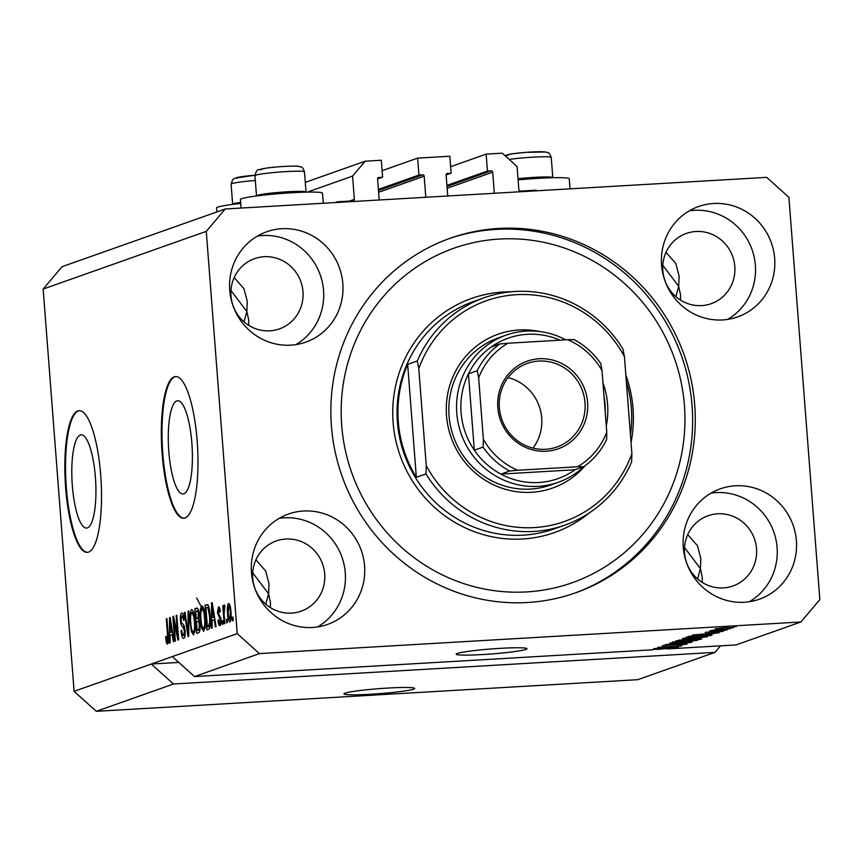<?xml version="1.0" encoding="UTF-8"?>
<svg xmlns="http://www.w3.org/2000/svg" width="863" height="863" viewBox="0 0 863 863"><rect width="100%" height="100%" fill="white"/><g stroke="black" fill="none" stroke-linecap="round" stroke-linejoin="round"><path stroke-width="1.29" d="M335.189 202.557L337.325 201.802L337.379 202.427M307.282 192.115L352.557 176.106L354.359 199.385A1.424 1.37 70.5 0 1 353.096 200.885L337.325 201.802M305.297 182.373L365.189 161.187L352.557 176.106M377.573 178.965L382.6 177.185L381.295 160.248L365.189 161.187M378.134 177.649L382.6 177.185M378.825 177.4A1.424 1.37 70.5 0 0 377.563 178.889L379.191 199.989M378.598 192.298L424.175 176.171L425.793 197.271M424.175 176.171A1.424 1.37 70.5 0 0 422.697 174.844L418.922 175.06L378.372 189.407M382.093 170.691L417.616 158.123L418.922 175.06M417.616 158.123L449.839 156.235L451.144 173.183L446.117 174.952M446.678 173.646L451.144 173.183M447.368 173.398A1.424 1.37 70.5 0 0 446.106 174.887L447.735 195.987M447.142 188.285L492.719 172.169L494.337 193.258M492.719 172.169A1.424 1.37 70.5 0 0 491.241 170.831L487.466 171.057L446.915 185.405M450.637 166.688L486.16 154.121L487.466 171.057M536.15 190.82L536.106 190.194L520.335 191.111A1.424 1.37 70.5 0 1 518.857 189.784L517.066 166.494L502.277 153.183L486.16 154.121M345.049 693.151A35.48 2.503 175.6 0 0 343.949 693.874A35.48 2.503 175.6 0 0 374.995 693.971A35.48 2.503 175.6 0 0 413.593 689.149A35.48 2.503 175.6 0 0 414.693 688.426A35.48 2.503 175.6 0 0 383.647 688.329A35.48 2.503 175.6 0 0 345.049 693.151M457.304 653.442A35.48 2.503 175.6 0 0 456.203 654.165A35.48 2.503 175.6 0 0 487.25 654.262A35.48 2.503 175.6 0 0 525.847 649.44A35.48 2.503 175.6 0 0 526.959 648.717A35.48 2.503 175.6 0 0 495.901 648.62A35.48 2.503 175.6 0 0 457.304 653.442M72.33 485.556A46.688 11.791 -93.3 0 0 86.591 528.08A46.688 11.791 -93.3 0 0 95.405 477.39A46.688 11.791 -93.3 0 0 81.144 434.855A46.688 11.791 -93.3 0 0 72.33 485.556M168.803 451.425A46.688 11.791 -93.3 0 0 183.064 493.96A46.688 11.791 -93.3 0 0 191.877 443.269A46.688 11.791 -93.3 0 0 177.616 400.734A46.688 11.791 -93.3 0 0 168.803 451.425M162.115 453.593A70.96 17.918 -93.3 0 0 183.787 518.221A70.96 17.918 -93.3 0 0 197.196 441.187A70.96 17.918 -93.3 0 0 175.513 376.548A70.96 17.918 -93.3 0 0 162.115 453.593M175.858 376.538A70.96 17.918 -93.3 0 0 162.794 453.55A70.96 17.918 -93.3 0 0 184.132 518.188M65.642 487.714A70.96 17.918 -93.3 0 0 87.325 552.352A70.96 17.918 -93.3 0 0 100.723 475.308A70.96 17.918 -93.3 0 0 79.04 410.669A70.96 17.918 -93.3 0 0 65.642 487.714M79.385 410.659A70.96 17.918 -93.3 0 0 66.332 487.671A70.96 17.918 -93.3 0 0 87.659 552.32M265.761 604.176L268.576 593.82L252.697 572.816M697.584 578.944L700.4 568.598L684.521 547.584M675.869 296.645L678.674 286.289L662.795 265.286M244.035 321.867L246.85 311.521L230.971 290.507M251.457 572.547A58.544 56.494 70.5 0 0 327.53 624.434A58.544 56.494 70.5 0 0 364.564 565.945A58.544 56.494 70.5 0 0 288.49 514.046A58.544 56.494 70.5 0 0 251.457 572.547M317.562 626.937A58.544 56.494 70.5 0 0 345.265 572.762A58.544 56.494 70.5 0 0 279.159 518.372M683.291 547.325A58.544 56.494 70.5 0 0 759.354 599.213A58.544 56.494 70.5 0 0 796.387 540.713A58.544 56.494 70.5 0 0 720.314 488.825A58.544 56.494 70.5 0 0 683.291 547.325M749.386 601.705A58.544 56.494 70.5 0 0 777.088 547.541A58.544 56.494 70.5 0 0 710.993 493.151M661.565 265.017A58.544 56.494 70.5 0 0 737.638 316.904A58.544 56.494 70.5 0 0 774.661 258.415A58.544 56.494 70.5 0 0 698.588 206.527A58.544 56.494 70.5 0 0 661.565 265.017M727.671 319.407A58.544 56.494 70.5 0 0 755.373 265.243A58.544 56.494 70.5 0 0 689.267 210.852M229.741 290.248A58.544 56.494 70.5 0 0 305.815 342.136A58.544 56.494 70.5 0 0 342.838 283.636A58.544 56.494 70.5 0 0 266.764 231.748A58.544 56.494 70.5 0 0 229.741 290.248M295.836 344.628A58.544 56.494 70.5 0 0 323.539 290.464A58.544 56.494 70.5 0 0 257.444 236.074M570.022 188.846L569.256 178.781A41.154 2.902 175.6 0 0 538.393 178.339A41.154 2.902 175.6 0 0 518.102 179.892M240.723 203.431A41.154 2.902 175.6 0 0 216.57 207.951L216.872 211.931M241.079 208.059L240.421 199.515A41.154 2.902 -4.4 0 1 291.629 192.762A41.154 2.902 -4.4 0 1 322.492 193.193L323.269 203.258M331.424 426.085A188.048 181.467 70.5 0 0 575.772 592.762A188.048 181.467 70.5 0 0 694.704 404.866A188.048 181.467 70.5 0 0 450.357 238.199A188.048 181.467 70.5 0 0 331.424 426.085M231.004 295.869A37.249 35.955 70.5 0 0 279.418 328.889A37.249 35.955 70.5 0 0 302.978 291.662A37.249 35.955 70.5 0 0 254.574 258.641A37.249 35.955 70.5 0 0 231.004 295.869M234.186 277.541L243.927 288.663L247.293 301.381L246.85 311.521L248.727 320.141L248.663 325.308M662.838 270.648A37.249 35.955 70.5 0 0 711.241 303.668A37.249 35.955 70.5 0 0 734.801 266.44A37.249 35.955 70.5 0 0 686.398 233.42A37.249 35.955 70.5 0 0 662.838 270.648M666.009 252.32L675.761 263.442L679.116 276.16L678.674 286.289L680.562 294.919L680.486 300.076M684.553 552.946A37.249 35.955 70.5 0 0 732.967 585.966A37.249 35.955 70.5 0 0 756.527 548.739A37.249 35.955 70.5 0 0 708.124 515.718A37.249 35.955 70.5 0 0 684.553 552.946M687.735 534.618L697.477 545.74L700.832 558.458L700.4 568.598L702.277 577.218L702.212 582.385M252.73 578.167A37.249 35.955 70.5 0 0 301.144 611.187A37.249 35.955 70.5 0 0 324.704 573.971A37.249 35.955 70.5 0 0 276.289 540.95A37.249 35.955 70.5 0 0 252.73 578.167M255.901 559.839L265.653 570.961L269.008 583.679L268.576 593.82L270.453 602.439L270.378 607.606M220.755 624.273L218.975 623.323M202.417 608.814L196.602 598.027M652.849 649.505L677.121 647.552L667.164 648.954L736.02 644.931L800.918 621.975L819.85 599.602L788.901 197.325L766.7 177.357L225.211 208.986L62.082 266.678L43.15 289.051L74.099 691.339L96.3 711.306L173.474 684.003L714.974 652.374L720.508 645.837M96.3 711.306L637.789 679.677L714.974 652.374M74.099 691.339L151.284 664.035L173.474 684.003M652.87 649.785L194.52 676.56L259.418 653.604L800.918 621.975M659.375 648.189L678.469 647.067L653.841 648.696L676.236 646.419L657.757 647.315L681.738 645.912L659.364 648.005M684.391 644.24L662.406 645.578L682.083 643.82L687.142 644.1L676.98 645.297L684.607 643.712M669.731 643.075L691.792 642.363L665.308 644.639L688.631 642.655L669.731 643.075M696.894 640.314L682.504 642.201L672.309 642.072L687.077 640.497L697.228 640.443M707.099 636.7L692.709 638.588L682.514 638.458L697.282 636.883L707.433 636.84M708.62 634.294L692.558 635.006L719.138 632.687L708.62 634.294L708.566 633.539M732.924 626.797L736.355 626.592L732.924 626.797M725.934 627.649L733.442 627.725L715.373 628.771L725.934 627.649M727.034 628.879L730.454 628.685L727.034 628.879M713.938 630.044L727.272 629.807L709.818 630.831L713.863 630.055M722.644 630.432L726.074 630.238L722.644 630.432M720.832 631.446L705.179 632.374L719.159 631.112L723.28 631.317L716.15 632.18L720.972 631.026M702.061 635.146C709.278 634.693 712.547 634.726 711.856 635.265L686.053 637.304L689.203 636.322L702.061 635.146M696.549 638.598L701.727 638.847L699.839 639.515L675.848 640.918L685.47 639.289L696.549 638.598M173.873 621.349L175.383 641.015L174.747 641.231L172.848 616.538L173.528 616.29L177.638 635.071L176.117 615.373L176.753 615.157L178.663 639.85L177.972 640.098L173.873 621.349L174.628 621.306M183.765 638.372C182.449 638.512 181.554 635.966 181.068 630.767L181.683 630.217C182.039 633.809 182.686 635.556 183.592 635.47L184.509 630.799L182.622 626.667C181.575 626.376 180.842 624.305 180.443 620.475C180.205 616.096 180.615 613.625 181.705 613.075C182.891 612.892 183.7 615.125 184.153 619.785L183.539 620.335C183.247 617.261 182.719 615.804 181.942 615.955L181.079 620.303L181.478 622.741L183.743 624.931L185.146 630.497C185.394 635.2 184.93 637.822 183.765 638.372L183.539 638.426M183.441 635.492L185.092 635.384L183.441 635.492M183.582 615.837L181.942 615.955M188.738 610.918L188.706 636.301L188.048 636.527L184.315 612.482L184.973 612.245L188.123 633.539L188.08 611.144L188.738 610.918M193.549 634.92L191.446 631.684L190.173 623.431C189.526 616.106 190.011 611.489 191.608 609.569C193.366 610.26 194.499 614.208 195.006 621.403L195.07 630.497L193.334 634.952M203.754 631.306L201.651 628.07L200.378 619.817C199.731 612.503 200.216 607.876 201.813 605.966C203.571 606.657 204.704 610.605 205.211 617.8L205.275 626.894L203.539 631.338M212.136 620.432L212.169 628.005L211.511 628.232L211.564 602.838L212.19 602.622L216.052 626.624L215.383 626.862L214.283 619.677L212.136 620.432M232.924 617.034L233.193 620.562L232.557 620.788L232.276 617.261L232.924 617.034M43.15 289.051L206.279 231.36L237.228 633.636L259.418 653.604M194.52 676.56L172.33 656.592L151.284 664.035L178.814 662.428M172.33 656.592L237.228 633.636M229.99 622.029C228.706 621.5 227.897 618.609 227.552 613.334C227.077 608.091 227.411 604.79 228.555 603.42C229.817 603.906 230.626 606.743 230.971 611.932C231.467 617.261 231.133 620.626 229.99 622.029L229.838 622.05M227.023 619.127L227.293 622.655L226.656 622.881L226.386 619.343L227.023 619.127M224.1 614.208L224.822 623.528L224.186 623.755L222.794 605.783L223.441 605.556L223.657 608.426L224.164 604.974L224.844 605.718L224.1 614.208M224.251 604.963L224.844 605.718M222.719 620.648L222.988 624.176L222.352 624.402L222.071 620.875L222.719 620.648M219.903 625.589C218.997 625.718 218.339 623.981 217.94 620.357L218.555 619.807L219.752 623.01L220.367 619.936L217.433 612.622L218.447 606.991C219.31 606.754 219.925 608.296 220.302 611.619L219.687 612.158L218.673 609.558L218.037 612.029L220.971 619.267C221.187 623.01 220.831 625.125 219.903 625.589L219.731 625.621M219.644 623.032L220.971 622.935L219.644 623.032M219.989 609.461L218.673 609.558M210.141 615.891C210.82 623.162 210.356 627.606 208.77 629.203L206.958 629.839L205.06 605.146L207.8 604.639C209.062 606.851 209.838 610.594 210.141 615.891M197.228 608.048L196.753 608.081C197.789 607.735 198.512 609.612 198.922 613.69L198.63 619.116L199.946 624.877C200.259 629.688 199.828 632.32 198.641 632.784L196.753 633.453L194.855 608.749L196.991 608.027M170.119 635.297L170.151 642.859L169.493 643.097L169.547 617.703L170.173 617.487L174.035 641.489L173.366 641.727L172.266 634.532L170.119 635.297M167.487 644.132L166.397 642.73L165.577 636.905L166.181 636.355L167.293 641.241L167.789 639.149L166.311 618.847L166.947 618.62L168.242 635.384C168.727 640.012 168.468 642.924 167.487 644.132L167.346 644.165M167.228 641.252L168.425 641.166L167.228 641.252M225.211 208.986L206.279 231.36M232.934 617.218L232.276 617.261M228.21 613.291L227.552 613.334M228.738 605.988L228.199 613.097C228.393 616.754 228.932 618.868 229.806 619.451L230.345 612.331C230.141 608.685 229.601 606.57 228.738 605.988L230.119 605.902M230.119 605.912L228.889 605.988M230.993 612.299L230.345 612.331M231.025 619.386L229.72 619.472L231.014 619.397M227.034 619.31L226.386 619.343M223.452 605.75L222.794 605.783M222.73 620.831L222.071 620.875M218.619 620.314L217.94 620.357M221.014 619.893L220.367 619.936M220.885 618.307L220.097 618.35M218.102 612.579L217.433 612.622M219.989 609.472L218.857 609.548M212.212 602.806L211.564 602.838M214.919 619.634L214.283 619.677M212.147 610.076L212.125 617.466L213.851 616.862L212.071 605.297L212.147 610.076M214.553 617.325L212.125 617.466M212.611 605.265L212.071 605.297M214.477 616.829L213.851 616.862M208.663 607.272L208.576 606.053M208.069 604.963L205.06 605.146M205.923 607.8L207.379 626.732L208.468 626.344L209.731 622.201L209.504 616.085L207.907 607.606L205.923 607.8M210.13 626.57L207.379 626.732M208.997 607.541L207.001 607.423M210.162 616.042L209.504 616.085M210.399 622.158L209.731 622.201M210.173 626.247L208.468 626.344M202.762 628.005L201.651 628.07M201.025 619.785L200.378 619.817M202.039 608.846C200.82 610.378 200.475 613.971 201.014 619.634C201.381 624.963 202.222 627.897 203.528 628.415C204.714 626.937 205.07 623.453 204.574 617.951L203.873 612.46L202.039 608.846L203.797 608.728M204.607 612.417L203.873 612.46M205.221 617.908L204.574 617.951M205.092 628.329L203.388 628.447L205.081 628.35M199.245 621.133L199.18 620.217M198.458 610.875L198.414 610.335M197.8 608.577L194.855 608.749M195.718 611.414L196.279 618.793L198.015 617.93L198.317 614.327C198.005 611.479 197.487 610.389 196.764 611.047L195.718 611.414M198.749 618.642L196.279 618.793M198.544 610.875L196.764 611.047M198.965 614.283L198.317 614.327M198.878 617.886L198.015 617.93M196.505 621.673L197.174 630.335L199.029 629.364L199.31 625.114C198.997 622.05 198.458 620.767 197.681 621.263L196.505 621.673M199.925 630.173L197.174 630.335M199.429 621.123L197.681 621.263M199.957 625.082L199.31 625.114M200 629.31L199.029 629.364M199.968 629.807L198.436 629.893M192.557 631.619L191.446 631.684M190.82 623.388L190.173 623.431M191.834 612.46C190.615 613.981 190.27 617.574 190.809 623.248C191.176 628.577 192.018 631.5 193.323 632.029C194.509 630.551 194.865 627.056 194.369 621.554L193.668 616.074L191.834 612.46L193.592 612.342M194.402 616.031L193.668 616.074M195.016 621.522L194.369 621.554M194.887 631.943L193.183 632.05L194.876 631.953M184.995 612.439L184.315 612.482M188.717 633.507L188.123 633.539M188.738 611.112L188.08 611.144M181.737 630.724L181.068 630.767M185.167 630.767L184.509 630.799M181.09 620.432L180.443 620.475M173.571 616.495L172.848 616.538M178.285 635.028L177.638 635.071M176.775 615.341L176.117 615.373M170.194 617.66L169.547 617.703M172.913 634.499L172.266 634.532M170.13 624.941L170.108 632.331L171.834 631.727L170.054 620.163L170.13 624.941M172.535 632.191L170.108 632.331M170.594 620.13L170.054 620.163M172.46 631.684L171.834 631.727M168.263 642.622L166.397 642.73M166.235 636.862L165.577 636.905M168.447 639.105L167.789 639.149M166.969 618.803L166.311 618.847M725.459 627.681L717.843 628.631L723.313 628.631L731.047 627.423M730.961 627.865L725.47 627.865M699.623 634.585L707.757 633.766L699.623 634.585M709.969 634.823L710.044 635.902M689.451 636.279L689.494 636.916L707.876 635.837L709.332 634.834M690.54 636.117L689.494 636.916M691.899 635.945L690.573 636.538M701.382 635.19L691.921 636.204M706.991 634.898L701.392 635.373M708.976 635.448L707.013 635.114M690.864 637.336L685.33 638.296L693.388 638.361L704.316 637.196L704.51 636.603M696.549 636.926L690.875 637.52M704.316 637.196L696.57 637.11M699.764 638.458L699.839 639.515M679.289 640.529L687.984 639.494L679.289 640.529L679.246 639.893M689.267 639.947L699.257 638.803L689.267 639.947L689.203 639.192M680.659 640.95L675.125 641.91L683.183 641.964L694.111 640.799L694.305 640.206M686.344 640.54L680.67 641.133M694.111 640.799L686.365 640.724M667.164 648.954L667.121 648.361M657.606 649.44L665.74 648.631L657.606 649.44M232.697 204.391A24.833 1.748 -4.4 0 1 232.654 204.304A24.833 1.748 -4.4 0 1 240.648 202.384M518.005 178.706A24.833 1.748 -4.4 0 1 551.878 177.239A24.833 1.748 -4.4 0 1 552.795 177.638A24.833 1.748 -4.4 0 1 552.773 177.735M256.548 195.955A24.833 1.748 -4.4 0 1 256.516 195.858A24.833 1.748 -4.4 0 1 277.832 192.481A24.833 1.748 -4.4 0 1 305.124 191.662A24.833 1.748 -4.4 0 1 306.041 192.05A24.833 1.748 -4.4 0 1 306.009 192.147M585.146 465.675A81.607 78.749 -109.5 0 1 500.691 487.789A81.607 78.749 -109.5 0 1 446.516 415.739A81.607 78.749 -109.5 0 1 539.591 331.521M506.15 335.124L498.436 337.854A78.058 75.329 70.5 0 0 449.062 415.847A78.058 75.329 70.5 0 0 550.497 485.038L558.21 482.309A78.058 75.329 -109.5 0 1 456.786 413.118A78.058 75.329 -109.5 0 1 506.15 335.124A78.058 75.329 -109.5 0 1 565.783 339.839M684.424 405.47A177.4 171.198 70.5 0 0 499.483 239.04A177.4 171.198 70.5 0 0 341.705 425.491A177.4 171.198 70.5 0 0 526.635 591.921A177.4 171.198 70.5 0 0 684.424 405.47M449.04 238.673A188.048 181.467 -109.5 0 1 692.072 405.804A188.048 181.467 -109.5 0 1 574.456 593.226M630.454 435.038A120.637 116.408 70.5 0 0 631.338 408.048A120.637 116.408 70.5 0 0 626.333 381.414M484.24 297.724A120.637 116.408 -109.5 0 0 417.304 360.993L407.66 364.402A120.637 116.408 70.5 0 0 398.296 421.662A120.637 116.408 70.5 0 0 416.344 477.325L425.988 473.916A120.637 116.408 -109.5 0 0 564.693 525.179L554.165 528.9A120.637 116.408 70.5 0 1 397.411 421.975A120.637 116.408 70.5 0 1 473.711 301.446L484.24 297.724A120.637 116.408 -109.5 0 1 622.935 348.986L624.424 356.624A117.088 112.988 70.5 0 0 516.376 294.693A117.088 112.988 70.5 0 0 418.792 368.63L426.257 465.653A117.088 112.988 70.5 0 0 534.305 527.584A117.088 112.988 70.5 0 0 631.889 453.647L631.619 461.899A120.637 116.408 -109.5 0 1 564.693 525.179M624.424 356.624L631.889 453.647M417.304 360.993L418.792 368.63M426.257 465.653L425.988 473.916M407.66 364.402L416.344 477.325M587.606 402.374A46.483 44.854 -109.5 0 1 546.257 451.22A46.483 44.854 -109.5 0 1 497.811 407.616A46.483 44.854 -109.5 0 1 539.148 358.771A46.483 44.854 -109.5 0 1 587.606 402.374M499.343 407.681A44.347 42.794 70.5 0 0 556.969 446.991A44.347 42.794 70.5 0 0 585.017 402.676A44.347 42.794 70.5 0 0 527.39 363.366A44.347 42.794 70.5 0 0 499.343 407.681M532.989 448.124A44.347 42.794 70.5 0 0 541.694 418.005A44.347 42.794 70.5 0 0 508.037 377.573M605.222 412.19A74.509 71.899 70.5 0 0 605.028 404.208A74.509 71.899 70.5 0 0 604.003 396.268M602.978 382.999A78.058 75.329 -109.5 0 1 607.574 404.316A78.058 75.329 -109.5 0 1 606.29 425.977M560.001 340.184A74.509 71.899 70.5 0 0 491.101 347.055A74.509 71.899 70.5 0 0 468.436 373.841A74.509 71.899 70.5 0 0 461.09 412.611A74.509 71.899 70.5 0 0 474.305 450.184A74.509 71.899 70.5 0 0 500.874 474.089L575.017 469.763L583.83 466.635C593.625 459.623 601.209 450.637 606.603 439.699L606.765 432.158L602.029 370.626A70.96 68.479 70.5 0 0 567.692 339.731L507.94 343.226A70.96 68.479 70.5 0 0 478.652 377.832L483.377 439.364A70.96 68.479 70.5 0 0 517.714 470.259L577.466 466.764A70.96 68.479 70.5 0 0 606.765 432.158M517.714 470.259L509.645 470.993L500.874 474.089A74.509 71.899 70.5 0 0 575.017 469.763M478.652 377.832L477.196 370.734L468.436 373.841L474.305 450.184L483.075 447.077L483.377 439.364M584.089 466.452A78.058 75.329 -109.5 0 1 558.21 482.309M602.029 370.626L600.821 363.679C593.787 353.42 584.866 345.383 574.057 339.569L567.692 339.731M491.101 347.055L499.871 343.949L507.94 343.226M583.787 466.656L577.466 466.764M349.558 201.09L354.359 199.385M378.458 190.486L422.697 174.844M447.002 186.484L491.241 170.831M220.777 617.498L219.418 617.574M213.409 610.217L212.816 610.26M198.814 618.307L197.411 618.393M188.717 629.515L188.091 629.548M184.509 626.56L182.622 626.667M171.392 625.082L170.798 625.114M168.263 635.772L167.616 635.804M255.329 180.496A24.833 1.748 175.6 0 0 231.101 184.11L232.654 204.304M237.034 178.339A19.159 1.348 -4.4 0 1 254.941 175.243L234.909 178.156L232.6 179.763L231.101 184.11M504.941 155.577L512.676 153.743L526.031 152.341L545.858 151.996C548.145 153.528 548.361 150.367 551.241 157.454A24.833 1.748 175.6 0 0 550.324 157.055A24.833 1.748 175.6 0 0 509.213 159.418M507.649 155.491A19.159 1.348 -4.4 0 1 520.896 152.805A19.159 1.348 -4.4 0 1 544.445 151.942M254.963 175.674C257.39 167.627 256.57 170.82 265.923 168.156C276.516 166.645 295.211 165.523 299.105 166.408C301.381 167.94 301.608 164.779 304.488 171.866A24.833 1.748 175.6 0 0 303.571 171.467A24.833 1.748 175.6 0 0 276.289 172.298A24.833 1.748 175.6 0 0 254.963 175.674L256.516 195.858M260.896 169.903A19.159 1.348 -4.4 0 1 274.132 167.217A19.159 1.348 -4.4 0 1 297.681 166.354M625.837 374.941A124.186 119.838 -109.5 0 1 633.01 408.469A124.186 119.838 -109.5 0 1 631.036 442.546M589.386 512.849A124.186 119.838 -109.5 0 1 465.944 528.199A124.186 119.838 -109.5 0 1 393.107 422.482A124.186 119.838 -109.5 0 1 511.198 291.78M477.196 370.734A74.509 71.899 -109.5 0 1 499.871 343.949M509.645 470.993A74.509 71.899 -109.5 0 1 483.075 447.077M207.314 607.347L208.932 607.261M552.795 177.638L551.241 157.454M306.041 192.05L304.488 171.866"/></g></svg>
